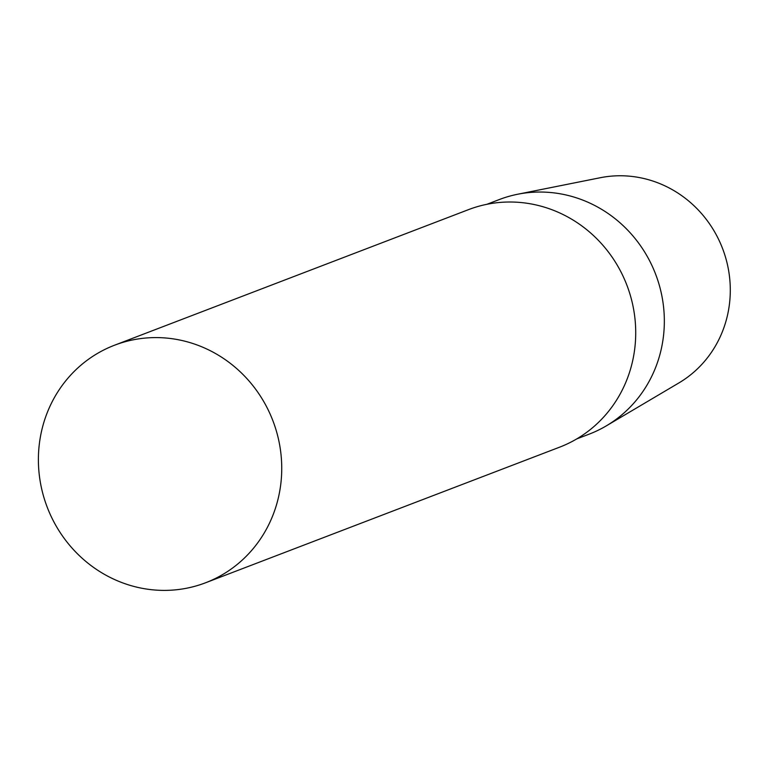 <?xml version="1.0" encoding="UTF-8"?>
<svg xmlns="http://www.w3.org/2000/svg" width="768" height="768" viewBox="0 0 768 768"><rect width="100%" height="100%" fill="white"/><g stroke="black" fill="none" stroke-linecap="round" stroke-linejoin="round"><path stroke-width="1.15" d="M279.562 444.451A127.2 120.835 69 0 1 205.565 582.778A127.2 120.835 69 0 1 47.222 507.216A127.2 120.835 69 0 1 114.566 345.206A127.2 120.835 69 0 1 279.562 444.451M114.566 345.206L468.547 209.626A127.2 120.835 69 0 1 633.542 308.87A127.2 120.835 69 0 1 559.546 447.197L205.565 582.778M486.902 204.298L499.267 199.565A125.616 119.328 69 0 1 517.603 194.256A125.616 119.328 69 0 1 662.189 297.571A125.616 119.328 69 0 1 606.307 425.866A125.616 119.328 69 0 1 589.123 434.17L576.758 438.902M517.603 194.256L600.278 177.725A111.302 105.734 69 0 1 728.39 269.261A111.302 105.734 69 0 1 678.874 382.944L606.307 425.866"/></g></svg>
